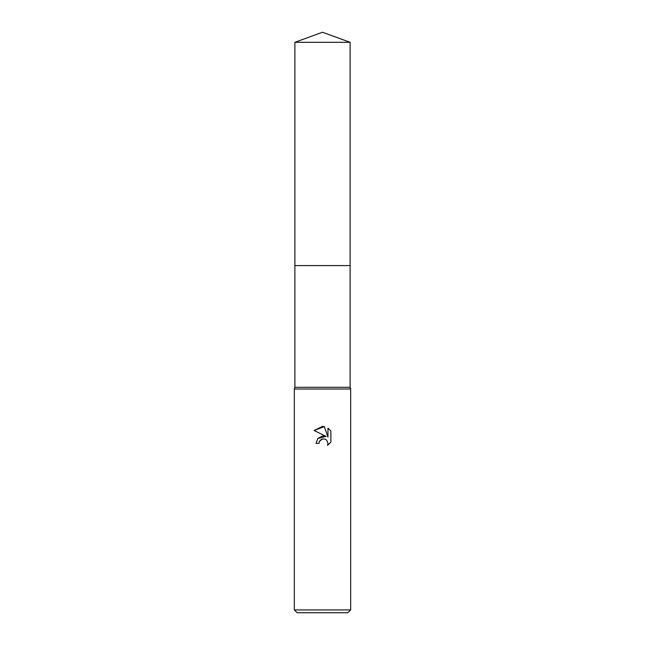 <?xml version="1.0" encoding="UTF-8"?>
<svg xmlns="http://www.w3.org/2000/svg" width="645" height="645" viewBox="0 0 645 645"><rect width="100%" height="100%" fill="white"/><g stroke="black" fill="none" stroke-linecap="round" stroke-linejoin="round"><path stroke-width="0.97" d="M294.886 42.304L350.114 42.304L322.5 32.25L294.886 42.304L294.886 387.314L350.114 387.314L350.678 389.008L350.678 609.928L294.322 609.928L297.135 612.75L347.865 612.75L350.678 609.928M294.886 387.314L294.322 389.008L350.678 389.008M322.5 438.955L319.452 441.333L318.977 443.381L316.018 443.381L317.856 438.439L322.5 435.972L326.088 436.407L314.131 430.505L322.5 426.385L324.314 426.579L327.966 437.1L327.966 428.087L330.877 431.021L330.877 442.139L327.507 445.364L327.983 443.349L326.668 440.164L325.209 439.189L322.5 438.955L325.209 439.189L326.668 440.164L327.983 443.349L327.507 445.364L330.877 442.139M318.977 443.381L319.283 441.728M324.314 426.579L314.131 430.505M330.877 431.021L327.966 428.087M326.088 436.407L317.824 438.471M319.452 441.333L321.283 439.422M321.758 439.189L322.387 438.987M294.886 265.579L350.114 265.579L350.114 387.314M350.114 42.304L350.114 265.579M294.322 389.008L294.322 609.928"/></g></svg>
